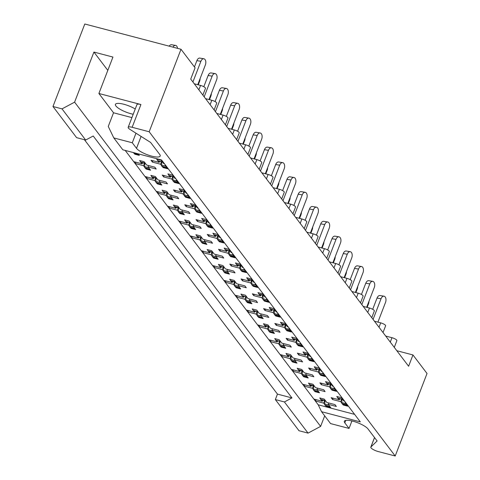 <?xml version="1.0" encoding="UTF-8"?>
<svg xmlns="http://www.w3.org/2000/svg" width="480" height="480" viewBox="0 0 480 480"><rect width="100%" height="100%" fill="white"/><g stroke="black" fill="none" stroke-linecap="round" stroke-linejoin="round"><path stroke-width="0.72" d="M149.172 131.766L395.202 456L378.168 451.53A6.072 1.596 21.1 0 1 371.046 447.876A6.072 1.596 21.1 0 1 370.818 447.114A6.072 1.596 21.1 0 1 370.932 446.952L377.118 440.964L368.004 428.958A12.948 3.408 21.1 0 0 355.2 421.866A12.948 3.408 21.1 0 0 344.328 421.248A12.948 3.408 21.1 0 0 344.814 422.868L349.038 428.43L330.558 423.576L321.552 411.708L360.324 421.89L161.586 159.978L122.814 149.796L113.802 137.922L132.288 142.776L136.506 148.338A12.948 3.408 21.1 0 0 149.316 155.43A12.948 3.408 21.1 0 0 160.182 156.048A12.948 3.408 21.1 0 0 159.702 154.428L150.588 142.422L129.966 129.396A6.072 1.596 21.1 0 1 128.394 128.088A6.072 1.596 21.1 0 1 128.166 127.332A6.072 1.596 21.1 0 1 132.144 127.29L149.172 131.766L181.008 49.266L84.798 24L52.968 106.5L76.608 137.658L85.668 140.04L62.022 108.876L52.968 106.5M128.166 127.332L136.95 104.568A6.072 1.596 21.1 0 1 140.928 104.526L98.892 93.486L113.532 112.776L108.258 126.438L113.802 137.922M133.212 114.258A12.948 3.408 21.1 0 1 115.914 105.978A12.948 3.408 21.1 0 1 115.428 104.364A12.948 3.408 21.1 0 1 122.904 104.028A12.948 3.408 21.1 0 1 135.252 108.978M84.42 139.71L277.458 394.11L275.346 399.57L298.992 430.734L308.052 433.116L284.406 401.952L291.948 397.914L93.216 136.002L85.668 140.04M62.022 108.876L74.598 102.15L320.622 426.39L308.052 433.116M98.892 93.486L112.944 57.066L93.924 52.068L74.598 102.15M277.458 394.11L291.948 397.914M275.346 399.57L284.406 401.952M181.008 49.266L195.084 67.812L190.722 79.104L408.606 366.246L412.962 354.954L396.822 350.712M165.294 164.868L165.078 165.42L167.616 168.762L163.086 167.574L163.326 166.95M157.284 159.924L156.612 159.036L161.142 160.23L163.674 163.566L164.472 163.776M158.058 160.944L159.144 162.378L159.546 161.334M161.472 161.844L160.554 164.232L161.664 165.702M162.438 166.716L163.086 167.574M176.556 179.706L176.34 180.264L178.872 183.6L174.342 182.412L174.582 181.788M168.546 174.768L167.868 173.88L172.398 175.068L174.936 178.404L175.728 178.614M169.314 175.782L170.406 177.216L170.808 176.172M172.734 176.682L171.81 179.07L172.926 180.54M173.7 181.56L174.342 182.412M179.802 189.606L179.13 188.718L183.66 189.906L186.192 193.248L186.99 193.452M180.576 190.62L181.662 192.054L182.064 191.016M183.996 191.52L183.072 193.908L184.182 195.378M184.956 196.398L185.604 197.25L190.134 198.438L187.602 195.102L188.394 195.312M185.844 196.632L185.604 197.25M187.818 194.544L187.602 195.102M191.064 204.444L190.392 203.556L194.922 204.744L197.454 208.086L198.252 208.296M191.838 205.464L192.924 206.898L193.326 205.854M195.252 206.358L194.328 208.752L195.444 210.216M196.218 211.236L196.866 212.088L201.396 213.276L198.858 209.94L199.656 210.15M197.106 211.47L196.866 212.088M199.074 209.382L198.858 209.94M202.326 219.282L201.648 218.394L206.178 219.588L208.71 222.924L209.508 223.134M203.094 220.302L204.186 221.736L204.588 220.692M206.514 221.196L205.59 223.59L206.706 225.06M207.48 226.074L208.122 226.926L212.652 228.12L210.12 224.778L210.918 224.988M208.362 226.308L208.122 226.926M210.336 224.22L210.12 224.778M213.582 234.12L212.91 233.232L217.44 234.426L219.972 237.762L220.77 237.972M214.356 235.14L215.442 236.574L215.844 235.53M217.776 236.04L216.852 238.428L217.962 239.898M218.736 240.912L219.384 241.77L223.914 242.958L221.382 239.616L222.174 239.826M219.624 241.146L219.384 241.77M221.598 239.064L221.382 239.616M224.844 248.964L224.172 248.076L228.702 249.264L231.234 252.6L232.026 252.81M225.618 249.978L226.704 251.412L227.106 250.368M229.032 250.878L228.108 253.266L229.224 254.736M229.998 255.756L230.646 256.608L235.176 257.796L232.638 254.46L233.436 254.664M230.886 255.984L230.646 256.608M232.854 253.902L232.638 254.46M236.1 263.802L235.428 262.914L239.958 264.102L242.49 267.444L243.288 267.648M236.874 264.816L237.96 266.25L238.362 265.212M240.294 265.716L239.37 268.104L240.486 269.574M241.254 270.594L241.902 271.446L246.432 272.634L243.9 269.298L244.698 269.508M242.142 270.828L241.902 271.446M244.116 268.74L243.9 269.298M247.362 278.64L246.69 277.752L251.22 278.94L253.752 282.282L254.55 282.492M248.136 279.66L249.222 281.094L249.624 280.05M251.55 280.554L250.632 282.948L251.742 284.412M252.516 285.432L253.164 286.284L257.694 287.472L255.162 284.136L255.954 284.346M253.404 285.666L253.164 286.284M255.372 283.578L255.162 284.136M258.624 293.478L257.952 292.59L262.476 293.784L265.014 297.12L265.806 297.33M259.392 294.498L260.484 295.932L260.886 294.888M262.812 295.392L261.888 297.786L263.004 299.256M263.778 300.27L264.426 301.122L268.956 302.316L266.418 298.974L267.216 299.184M264.66 300.504L264.426 301.122M266.634 298.416L266.418 298.974M269.88 308.316L269.208 307.428L273.738 308.622L276.27 311.958L277.068 312.168M270.654 309.336L271.74 310.77L272.142 309.726M274.074 310.236L273.15 312.624L274.266 314.094M275.034 315.108L275.682 315.966L280.212 317.154L277.68 313.812L278.478 314.022M275.922 315.342L275.682 315.966M277.896 313.26L277.68 313.812M281.142 323.16L280.47 322.272L285 323.46L287.532 326.796L288.33 327.006M281.916 324.174L283.002 325.608L283.404 324.564M285.33 325.074L284.412 327.462L285.522 328.932M286.296 329.952L286.944 330.804L291.474 331.992L288.942 328.656L289.734 328.86M287.184 330.18L286.944 330.804M289.152 328.098L288.942 328.656M292.404 337.998L291.726 337.11L296.256 338.298L298.794 341.64L299.586 341.844M293.172 339.012L294.264 340.446L294.666 339.408M296.592 339.912L295.668 342.306L296.784 343.77M297.558 344.79L298.2 345.642L302.73 346.83L300.198 343.494L300.996 343.704M298.44 345.024L298.2 345.642M300.414 342.936L300.198 343.494M303.66 352.836L302.988 351.948L307.518 353.136L310.05 356.478L310.848 356.688M304.434 353.856L305.52 355.29L305.922 354.246M307.854 354.75L306.93 357.144L308.046 358.608M308.814 359.628L309.462 360.48L313.992 361.668L311.46 358.332L312.258 358.542M309.702 359.862L309.462 360.48M311.676 357.774L311.46 358.332M314.922 367.674L314.25 366.786L318.78 367.98L321.312 371.316L322.11 371.526M315.696 368.694L316.782 370.128L317.184 369.084M319.11 369.588L318.192 371.982L319.302 373.452M320.076 374.466L320.724 375.318L325.254 376.512L322.716 373.17L323.514 373.38M320.964 374.7L320.724 375.318M322.932 372.612L322.716 373.17M326.184 382.512L325.506 381.624L330.036 382.818L332.574 386.154L333.366 386.364M326.952 383.532L328.044 384.966L328.446 383.922M330.372 384.432L329.448 386.82L330.564 388.29M331.338 389.304L331.98 390.162L336.51 391.35L333.978 388.008L334.776 388.218M332.22 389.538L331.98 390.162M334.194 387.456L333.978 388.008M337.44 397.356L336.768 396.468L341.298 397.656L343.83 400.992L344.628 401.202M338.214 398.37L339.3 399.804L339.702 398.76M341.634 399.27L340.71 401.658L341.82 403.128M342.594 404.148L343.242 405L347.772 406.188L345.24 402.852L346.032 403.056M343.482 404.376L343.242 405M345.456 402.294L345.24 402.852M385.692 336.054L391.974 337.704A4.044 1.062 21.1 0 1 396.726 340.134A4.044 1.062 21.1 0 1 396.876 340.644L394.278 347.364M194.274 83.784L200.556 85.434A4.044 1.062 21.1 0 1 205.308 87.87A4.044 1.062 21.1 0 1 205.458 88.374L202.86 95.1M205.536 98.622L211.818 100.272A4.044 1.062 21.1 0 1 216.564 102.708A4.044 1.062 21.1 0 1 216.714 103.212L214.122 109.938M216.798 113.466L223.074 115.11A4.044 1.062 21.1 0 1 227.826 117.546A4.044 1.062 21.1 0 1 227.976 118.056L225.384 124.776M228.054 128.304L234.336 129.954A4.044 1.062 21.1 0 1 239.088 132.39A4.044 1.062 21.1 0 1 239.238 132.894L236.64 139.62M239.316 143.142L245.598 144.792A4.044 1.062 21.1 0 1 250.344 147.228A4.044 1.062 21.1 0 1 250.494 147.732L247.902 154.458M250.578 157.98L256.854 159.63A4.044 1.062 21.1 0 1 261.606 162.066A4.044 1.062 21.1 0 1 261.756 162.57L259.164 169.296M261.834 172.818L268.116 174.468A4.044 1.062 21.1 0 1 272.862 176.904A4.044 1.062 21.1 0 1 273.018 177.408L270.42 184.134M273.096 187.662L279.372 189.306A4.044 1.062 21.1 0 1 284.124 191.742A4.044 1.062 21.1 0 1 284.274 192.252L281.682 198.972M284.358 202.5L290.634 204.15A4.044 1.062 21.1 0 1 295.386 206.586A4.044 1.062 21.1 0 1 295.536 207.09L292.938 213.816M295.614 217.338L301.896 218.988A4.044 1.062 21.1 0 1 306.642 221.424A4.044 1.062 21.1 0 1 306.798 221.928L304.2 228.654M306.876 232.176L313.152 233.826A4.044 1.062 21.1 0 1 317.904 236.262A4.044 1.062 21.1 0 1 318.054 236.766L315.462 243.492M318.132 247.014L324.414 248.664A4.044 1.062 21.1 0 1 329.166 251.1A4.044 1.062 21.1 0 1 329.316 251.604L326.718 258.33M329.394 261.858L335.676 263.502A4.044 1.062 21.1 0 1 340.422 265.938A4.044 1.062 21.1 0 1 340.578 266.448L337.98 273.168M340.656 276.696L346.932 278.346A4.044 1.062 21.1 0 1 351.684 280.782A4.044 1.062 21.1 0 1 351.834 281.286L349.242 288.012M351.912 291.534L358.194 293.184A4.044 1.062 21.1 0 1 362.946 295.62A4.044 1.062 21.1 0 1 363.096 296.124L360.498 302.85M363.174 306.372L369.456 308.022A4.044 1.062 21.1 0 1 374.202 310.458A4.044 1.062 21.1 0 1 374.352 310.962L371.76 317.688M374.436 321.21L380.712 322.86A4.044 1.062 21.1 0 1 385.464 325.296A4.044 1.062 21.1 0 1 385.614 325.8L383.022 332.526M138.144 153.822L139.338 155.394L134.808 154.206L135.048 153.582M134.16 153.354L134.808 154.206M148.584 165.546L148.062 166.896L150.594 170.232L146.064 169.044L146.304 168.426M140.268 161.4L139.59 160.512L144.12 161.7L146.658 165.042L154.806 167.178L156.216 169.038L148.062 166.896M141.036 162.414L142.128 163.848L142.53 162.81M144.456 163.314L143.532 165.702L144.648 167.172M145.422 168.192L146.064 169.044M151.524 176.238L150.852 175.35L155.382 176.538L157.914 179.88L166.068 182.022L167.478 183.876L159.324 181.734L161.856 185.07L157.326 183.882L156.678 183.03M152.298 177.258L153.384 178.686L153.786 177.648M155.718 178.152L154.794 180.546L155.904 182.01M157.566 183.264L157.326 183.882M159.846 180.384L159.324 181.734M162.786 191.076L162.114 190.188L166.644 191.376L169.176 194.718L177.33 196.86L178.734 198.714L170.58 196.572L173.118 199.914L168.588 198.72L167.94 197.868M163.56 192.096L164.646 193.53L165.048 192.486M166.974 192.99L166.056 195.384L167.166 196.848M168.828 198.102L168.588 198.72M171.102 195.222L170.58 196.572M174.048 205.914L173.37 205.026L177.9 206.22L180.432 209.556L188.586 211.698L189.996 213.552L181.842 211.41L184.374 214.752L179.844 213.564L179.202 212.706M174.816 206.934L175.908 208.368L176.31 207.324M178.236 207.834L177.312 210.222L178.428 211.692M180.084 212.94L179.844 213.564M182.364 210.066L181.842 211.41M185.304 220.758L184.632 219.87L189.162 221.058L191.694 224.394L199.848 226.536L201.258 228.39L193.104 226.248L195.636 229.59L191.106 228.402L190.458 227.55M186.078 221.772L187.164 223.206L187.566 222.162M189.498 222.672L188.574 225.06L189.684 226.53M191.346 227.778L191.106 228.402M193.62 224.904L193.104 226.248M196.566 235.596L195.894 234.708L200.424 235.896L202.956 239.238L211.11 241.374L212.514 243.234L204.36 241.092L206.898 244.428L202.368 243.24L201.72 242.388M197.34 236.61L198.426 238.044L198.828 237.006M200.754 237.51L199.83 239.898L200.946 241.368M202.608 242.622L202.368 243.24M204.882 239.742L204.36 241.092M207.822 250.434L207.15 249.546L211.68 250.734L214.212 254.076L222.366 256.218L223.776 258.072L215.622 255.93L218.154 259.266L213.624 258.078L212.976 257.226M208.596 251.454L209.682 252.888L210.09 251.844M212.016 252.348L211.092 254.742L212.208 256.206M213.864 257.46L213.624 258.078M216.144 254.58L215.622 255.93M219.084 265.272L218.412 264.384L222.942 265.572L225.474 268.914L233.628 271.056L235.038 272.91L226.884 270.768L229.416 274.11L224.886 272.916L224.238 272.064M219.858 266.292L220.944 267.726L221.346 266.682M223.272 267.186L222.354 269.58L223.464 271.044M225.126 272.298L224.886 272.916M227.4 269.418L226.884 270.768M230.346 280.11L229.674 279.222L234.198 280.416L236.736 283.752L244.89 285.894L246.294 287.748L238.14 285.606L240.678 288.948L236.148 287.76L235.5 286.902M231.12 281.13L232.206 282.564L232.608 281.52M234.534 282.03L233.61 284.418L234.726 285.888M236.382 287.136L236.148 287.76M238.662 284.262L238.14 285.606M241.602 294.954L240.93 294.066L245.46 295.254L247.992 298.59L256.146 300.732L257.556 302.586L249.402 300.45L251.934 303.786L247.404 302.598L246.756 301.746M242.376 295.968L243.462 297.402L243.864 296.358M245.796 296.868L244.872 299.256L245.988 300.726M247.644 301.974L247.404 302.598M249.924 299.1L249.402 300.45M252.864 309.792L252.192 308.904L256.722 310.092L259.254 313.434L267.408 315.57L268.812 317.43L260.664 315.288L263.196 318.624L258.666 317.436L258.018 316.584M253.638 310.806L254.724 312.24L255.126 311.202M257.052 311.706L256.134 314.094L257.244 315.564M258.906 316.818L258.666 317.436M261.18 313.938L260.664 315.288M264.126 324.63L263.448 323.742L267.978 324.93L270.516 328.272L278.67 330.414L280.074 332.268L271.92 330.126L274.452 333.462L269.928 332.274L269.28 331.422M264.894 325.65L265.986 327.084L266.388 326.04M268.314 326.544L267.39 328.938L268.506 330.402M270.162 331.656L269.928 332.274M272.442 328.776L271.92 330.126M275.382 339.468L274.71 338.58L279.24 339.768L281.772 343.11L289.926 345.252L291.336 347.106L283.182 344.964L285.714 348.306L281.184 347.112L280.536 346.26M276.156 340.488L277.242 341.922L277.644 340.878M279.576 341.382L278.652 343.776L279.768 345.24M281.424 346.494L281.184 347.112M283.704 343.614L283.182 344.964M286.644 354.306L285.972 353.418L290.502 354.612L293.034 357.948L301.188 360.09L302.592 361.944L294.444 359.802L296.976 363.144L292.446 361.956L291.798 361.098M287.418 355.326L288.504 356.76L288.906 355.716M290.832 356.226L289.914 358.614L291.024 360.084M292.686 361.332L292.446 361.956M294.96 358.458L294.444 359.802M297.906 369.15L297.228 368.262L301.758 369.45L304.296 372.786L312.444 374.928L313.854 376.782L305.7 374.646L308.232 377.982L303.702 376.794L303.06 375.942M298.674 370.164L299.766 371.598L300.168 370.554M302.094 371.064L301.17 373.452L302.286 374.922M303.942 376.17L303.702 376.794M306.222 373.296L305.7 374.646M309.162 383.988L308.49 383.1L313.02 384.288L315.552 387.63L323.706 389.766L325.116 391.626L316.962 389.484L319.494 392.82L314.964 391.632L314.316 390.78M309.936 385.002L311.022 386.436L311.424 385.398M313.356 385.902L312.432 388.29L313.542 389.76M315.204 391.014L314.964 391.632M317.484 388.134L316.962 389.484M320.424 398.826L319.752 397.938L324.282 399.126L326.814 402.468L334.968 404.61L336.372 406.464L328.218 404.322L330.756 407.658L326.226 406.47L325.578 405.618M321.198 399.846L322.284 401.28L322.686 400.236M324.612 400.74L323.694 403.134L324.804 404.598M326.466 405.852L326.226 406.47M328.74 402.972L328.218 404.322M395.202 456L427.032 373.5L412.962 354.954M125.19 150.42L318.222 404.814L354.618 414.372M165.078 165.42L165.876 165.63M159.144 162.378L150.99 160.236L152.4 162.09L160.554 164.232M142.128 163.848L133.974 161.706L135.378 163.566L143.532 165.702M153.384 178.686L145.23 176.55L146.64 178.404L154.794 180.546M164.646 193.53L156.492 191.388L157.902 193.242L166.056 195.384M175.908 208.368L167.754 206.226L169.158 208.08L177.312 210.222M187.164 223.206L179.01 221.064L180.42 222.918L188.574 225.06M198.426 238.044L190.272 235.902L191.682 237.762L199.83 239.898M209.682 252.888L201.534 250.746L202.938 252.6L211.092 254.742M220.944 267.726L212.79 265.584L214.2 267.438L222.354 269.58M232.206 282.564L224.052 280.422L225.456 282.276L233.61 284.418M243.462 297.402L235.314 295.26L236.718 297.114L244.872 299.256M254.724 312.24L246.57 310.098L247.98 311.958L256.134 314.094M265.986 327.084L257.832 324.942L259.236 326.796L267.39 328.938M277.242 341.922L269.088 339.78L270.498 341.634L278.652 343.776M288.504 356.76L280.35 354.618L281.76 356.472L289.914 358.614M299.766 371.598L291.612 369.456L293.016 371.31L301.17 373.452M311.022 386.436L302.868 384.294L304.278 386.154L312.432 388.29M322.284 401.28L314.13 399.138L315.54 400.992L323.694 403.134M176.34 180.264L177.138 180.468M170.406 177.216L162.252 175.074L163.656 176.928L171.81 179.07M181.662 192.054L173.508 189.912L174.918 191.772L183.072 193.908M192.924 206.898L184.77 204.756L186.18 206.61L194.328 208.752M204.186 221.736L196.032 219.594L197.436 221.448L205.59 223.59M215.442 236.574L207.288 234.432L208.698 236.286L216.852 238.428M226.704 251.412L218.55 249.27L219.96 251.124L228.108 253.266M237.96 266.25L229.812 264.108L231.216 265.968L239.37 268.104M249.222 281.094L241.068 278.952L242.478 280.806L250.632 282.948M260.484 295.932L252.33 293.79L253.734 295.644L261.888 297.786M271.74 310.77L263.592 308.628L264.996 310.482L273.15 312.624M283.002 325.608L274.848 323.466L276.258 325.32L284.412 327.462M294.264 340.446L286.11 338.31L287.514 340.164L295.668 342.306M305.52 355.29L297.366 353.148L298.776 355.002L306.93 357.144M316.782 370.128L308.628 367.986L310.038 369.84L318.192 371.982M328.044 384.966L319.89 382.824L321.294 384.678L329.448 386.82M339.3 399.804L331.146 397.662L332.556 399.516L340.71 401.658M324.69 415.848L320.622 426.39M318.222 404.814L321.552 411.708M152.916 160.74L152.4 162.09M135.9 162.216L135.378 163.566M147.162 177.054L146.64 178.404M158.418 191.892L157.902 193.242M169.68 206.73L169.158 208.08M180.942 221.574L180.42 222.918M192.198 236.412L191.682 237.762M203.46 251.25L202.938 252.6M214.722 266.088L214.2 267.438M225.978 280.926L225.456 282.276M237.24 295.77L236.718 297.114M248.502 310.608L247.98 311.958M259.758 325.446L259.236 326.796M271.02 340.284L270.498 341.634M282.276 355.122L281.76 356.472M293.538 369.966L293.016 371.31M304.8 384.804L304.278 386.154M316.056 399.642L315.54 400.992M164.178 175.584L163.656 176.928M175.44 190.422L174.918 191.772M186.696 205.26L186.18 206.61M197.958 220.098L197.436 221.448M209.22 234.936L208.698 236.286M220.476 249.78L219.96 251.124M231.738 264.618L231.216 265.968M243 279.456L242.478 280.806M254.256 294.294L253.734 295.644M265.518 309.132L264.996 310.482M276.774 323.976L276.258 325.32M288.036 338.814L287.514 340.164M299.298 353.652L298.776 355.002M310.554 368.49L310.038 369.84M321.816 383.328L321.294 384.678M333.078 398.172L332.556 399.516M93.924 52.068L107.814 70.374M113.532 112.776L131.922 117.606M135.984 133.194L132.288 142.776M351.93 420.942L349.038 428.43M169.17 46.158A4.452 2.646 -80.5 0 1 171.564 44.736L175.572 45.402A4.452 2.646 99.5 0 0 172.98 47.16M177.522 48.348A4.452 2.646 99.5 0 0 175.572 45.402M134.238 153.288A2.022 0.762 -75.3 0 1 134.004 153.312A2.022 0.762 -75.3 0 1 133.818 153.174L138.09 154.026L133.56 152.838A2.022 0.762 -75.3 0 1 133.44 152.586M133.818 153.174L133.56 152.838M138.348 154.368A2.022 0.762 104.7 0 0 138.534 154.5A2.022 0.762 104.7 0 0 138.666 154.506M200.892 61.314L196.878 60.642A4.452 2.646 -80.5 0 1 199.842 58.098L203.85 58.77A4.452 2.646 99.5 0 0 200.892 61.314L192.912 81.99M197.748 84.696L205.35 65.01A4.452 2.646 99.5 0 0 203.85 58.77M158.136 160.878A2.022 0.762 -75.3 0 1 157.902 160.902A2.022 0.762 -75.3 0 1 157.716 160.77L157.458 160.434A2.022 0.762 -75.3 0 1 157.278 159.216M157.716 160.77L162.246 161.958L157.458 160.434M162.516 166.656A2.022 0.762 -75.3 0 1 162.282 166.68A2.022 0.762 -75.3 0 1 162.096 166.542L166.626 167.73L161.838 166.206A2.022 0.762 -75.3 0 1 161.646 165.15L161.826 161.934M162.096 166.542L161.838 166.206M166.194 166.89A2.022 0.762 104.7 0 0 166.368 167.394M166.626 167.73A2.022 0.762 104.7 0 0 166.812 167.868A2.022 0.762 104.7 0 0 166.944 167.874M161.814 161.118A2.022 0.762 104.7 0 0 161.988 161.622M162.246 161.958A2.022 0.762 104.7 0 0 162.432 162.096A2.022 0.762 104.7 0 0 162.558 162.102M196.878 60.642L194.442 66.966M141.114 162.348A2.022 0.762 -75.3 0 1 140.886 162.378A2.022 0.762 -75.3 0 1 140.694 162.24L140.442 161.904A2.022 0.762 -75.3 0 1 140.262 160.686M140.694 162.24L144.972 163.092L140.442 161.904M145.5 168.126A2.022 0.762 -75.3 0 1 145.266 168.15A2.022 0.762 -75.3 0 1 145.08 168.012L149.61 169.206L144.822 167.676A2.022 0.762 -75.3 0 1 144.63 166.62L144.804 163.404M145.08 168.012L144.822 167.676M149.178 168.36A2.022 0.762 104.7 0 0 149.352 168.87M149.61 169.206A2.022 0.762 104.7 0 0 149.796 169.338A2.022 0.762 104.7 0 0 149.922 169.344M144.798 162.588A2.022 0.762 104.7 0 0 144.972 163.092M145.224 163.428A2.022 0.762 104.7 0 0 145.416 163.566A2.022 0.762 104.7 0 0 145.542 163.572M198.234 84.828L199.59 81.318A4.452 2.646 99.5 0 0 200.07 78.678M152.376 177.192A2.022 0.762 -75.3 0 1 152.148 177.216A2.022 0.762 -75.3 0 1 151.956 177.078L151.698 176.742A2.022 0.762 -75.3 0 1 151.518 175.524M151.956 177.078L156.228 177.93L151.698 176.742M156.756 182.964A2.022 0.762 -75.3 0 1 156.528 182.988A2.022 0.762 -75.3 0 1 156.336 182.856L160.866 184.044L156.084 182.52A2.022 0.762 -75.3 0 1 155.892 181.458L156.066 178.242M156.336 182.856L156.084 182.52M160.434 183.204A2.022 0.762 104.7 0 0 160.614 183.708M160.866 184.044A2.022 0.762 104.7 0 0 161.058 184.182A2.022 0.762 104.7 0 0 161.184 184.182M156.054 177.426A2.022 0.762 104.7 0 0 156.228 177.93M156.486 178.272A2.022 0.762 104.7 0 0 156.672 178.404A2.022 0.762 104.7 0 0 156.804 178.41M209.496 99.666L210.846 96.156A4.452 2.646 99.5 0 0 211.332 93.516M163.638 192.03A2.022 0.762 -75.3 0 1 163.404 192.054A2.022 0.762 -75.3 0 1 163.218 191.922L162.96 191.58A2.022 0.762 -75.3 0 1 162.78 190.362M163.218 191.922L167.748 193.11L162.96 191.58M168.018 197.802A2.022 0.762 -75.3 0 1 167.784 197.832A2.022 0.762 -75.3 0 1 167.598 197.694L172.128 198.882L167.34 197.358A2.022 0.762 -75.3 0 1 167.148 196.296L167.322 193.086M167.598 197.694L167.34 197.358M171.696 198.042A2.022 0.762 104.7 0 0 171.87 198.546M172.128 198.882A2.022 0.762 104.7 0 0 172.314 199.02A2.022 0.762 104.7 0 0 172.44 199.026M167.316 192.264A2.022 0.762 104.7 0 0 167.49 192.774M167.748 193.11A2.022 0.762 104.7 0 0 167.934 193.242A2.022 0.762 104.7 0 0 168.06 193.248M220.758 114.504L222.108 111A4.452 2.646 99.5 0 0 222.594 108.354M174.894 206.868A2.022 0.762 -75.3 0 1 174.666 206.892A2.022 0.762 -75.3 0 1 174.474 206.76L174.222 206.424A2.022 0.762 -75.3 0 1 174.042 205.206M174.474 206.76L178.752 207.612L174.222 206.424M179.28 212.64A2.022 0.762 -75.3 0 1 179.046 212.67A2.022 0.762 -75.3 0 1 178.86 212.532L183.132 213.384L178.602 212.196A2.022 0.762 -75.3 0 1 178.41 211.14L178.584 207.924M178.86 212.532L178.602 212.196M182.958 212.88A2.022 0.762 104.7 0 0 183.132 213.384M183.384 213.72A2.022 0.762 104.7 0 0 183.576 213.858A2.022 0.762 104.7 0 0 183.702 213.864M178.572 207.108A2.022 0.762 104.7 0 0 178.752 207.612M179.004 207.948A2.022 0.762 104.7 0 0 179.196 208.086A2.022 0.762 104.7 0 0 179.322 208.092M232.014 129.342L233.37 125.838A4.452 2.646 99.5 0 0 233.85 123.192M186.156 221.706A2.022 0.762 -75.3 0 1 185.922 221.736A2.022 0.762 -75.3 0 1 185.736 221.598L185.478 221.262A2.022 0.762 -75.3 0 1 185.298 220.044M185.736 221.598L190.266 222.786L185.478 221.262M190.536 227.484A2.022 0.762 -75.3 0 1 190.308 227.508A2.022 0.762 -75.3 0 1 190.116 227.37L194.394 228.222L189.864 227.034A2.022 0.762 -75.3 0 1 189.672 225.978L189.846 222.762M190.116 227.37L189.864 227.034M194.214 227.718A2.022 0.762 104.7 0 0 194.394 228.222M194.646 228.564A2.022 0.762 104.7 0 0 194.838 228.696A2.022 0.762 104.7 0 0 194.964 228.702M189.834 221.946A2.022 0.762 104.7 0 0 190.008 222.45M190.266 222.786A2.022 0.762 104.7 0 0 190.452 222.924A2.022 0.762 104.7 0 0 190.584 222.93M243.276 144.18L244.626 140.676A4.452 2.646 99.5 0 0 245.112 138.03M197.418 236.544A2.022 0.762 -75.3 0 1 197.184 236.574A2.022 0.762 -75.3 0 1 196.998 236.436L196.74 236.1A2.022 0.762 -75.3 0 1 196.56 234.882M196.998 236.436L201.528 237.624L196.74 236.1M201.798 242.322A2.022 0.762 -75.3 0 1 201.564 242.346A2.022 0.762 -75.3 0 1 201.378 242.208L205.908 243.402L201.12 241.872A2.022 0.762 -75.3 0 1 200.928 240.816L201.102 237.6M201.378 242.208L201.12 241.872M205.476 242.556A2.022 0.762 104.7 0 0 205.65 243.066M205.908 243.402A2.022 0.762 104.7 0 0 206.094 243.534A2.022 0.762 104.7 0 0 206.22 243.54M201.096 236.784A2.022 0.762 104.7 0 0 201.27 237.288M201.528 237.624A2.022 0.762 104.7 0 0 201.714 237.762A2.022 0.762 104.7 0 0 201.84 237.768M254.538 159.024L255.888 155.514A4.452 2.646 99.5 0 0 256.374 152.874M208.674 251.388A2.022 0.762 -75.3 0 1 208.446 251.412A2.022 0.762 -75.3 0 1 208.254 251.274L208.002 250.938A2.022 0.762 -75.3 0 1 207.822 249.72M208.254 251.274L212.532 252.126L208.002 250.938M213.054 257.16A2.022 0.762 -75.3 0 1 212.826 257.184A2.022 0.762 -75.3 0 1 212.634 257.052L217.164 258.24L212.382 256.716A2.022 0.762 -75.3 0 1 212.19 255.654L212.364 252.444M212.634 257.052L212.382 256.716M216.738 257.4A2.022 0.762 104.7 0 0 216.912 257.904M217.164 258.24A2.022 0.762 104.7 0 0 217.356 258.378A2.022 0.762 104.7 0 0 217.482 258.378M212.352 251.622A2.022 0.762 104.7 0 0 212.532 252.126M212.784 252.468A2.022 0.762 104.7 0 0 212.976 252.6A2.022 0.762 104.7 0 0 213.102 252.606M265.794 173.862L267.15 170.352A4.452 2.646 99.5 0 0 267.63 167.712M219.936 266.226A2.022 0.762 -75.3 0 1 219.702 266.25A2.022 0.762 -75.3 0 1 219.516 266.118L219.258 265.776A2.022 0.762 -75.3 0 1 219.078 264.558M219.516 266.118L224.046 267.306L219.258 265.776M224.316 271.998A2.022 0.762 -75.3 0 1 224.088 272.028A2.022 0.762 -75.3 0 1 223.896 271.89L228.426 273.078L223.644 271.554A2.022 0.762 -75.3 0 1 223.446 270.492L223.626 267.282M223.896 271.89L223.644 271.554M227.994 272.238A2.022 0.762 104.7 0 0 228.168 272.742M228.426 273.078A2.022 0.762 104.7 0 0 228.618 273.216A2.022 0.762 104.7 0 0 228.744 273.222M223.614 266.46A2.022 0.762 104.7 0 0 223.788 266.97M224.046 267.306A2.022 0.762 104.7 0 0 224.232 267.438A2.022 0.762 104.7 0 0 224.358 267.444M212.148 76.152L208.14 75.48A4.452 2.646 -80.5 0 1 211.098 72.942L215.112 73.608A4.452 2.646 99.5 0 0 212.148 76.152L204.174 96.828M209.01 99.534L216.606 79.848A4.452 2.646 99.5 0 0 215.112 73.608M169.392 175.716A2.022 0.762 -75.3 0 1 169.164 175.746A2.022 0.762 -75.3 0 1 168.972 175.608L168.72 175.272A2.022 0.762 -75.3 0 1 168.54 174.054M168.972 175.608L173.502 176.796L168.72 175.272M173.778 181.494A2.022 0.762 -75.3 0 1 173.544 181.518A2.022 0.762 -75.3 0 1 173.358 181.38L177.63 182.232L173.1 181.044A2.022 0.762 -75.3 0 1 172.908 179.988L173.082 176.772M173.358 181.38L173.1 181.044M177.456 181.728A2.022 0.762 104.7 0 0 177.63 182.232M177.888 182.574A2.022 0.762 104.7 0 0 178.074 182.706A2.022 0.762 104.7 0 0 178.2 182.712M173.076 175.956A2.022 0.762 104.7 0 0 173.25 176.46M173.502 176.796A2.022 0.762 104.7 0 0 173.694 176.934A2.022 0.762 104.7 0 0 173.82 176.94M208.14 75.48L203.802 86.73M223.41 90.99L219.402 90.324A4.452 2.646 -80.5 0 1 222.36 87.78L226.374 88.446A4.452 2.646 99.5 0 0 223.41 90.99L215.43 111.666M220.272 114.378L227.868 94.686A4.452 2.646 99.5 0 0 226.374 88.446M180.654 190.56A2.022 0.762 -75.3 0 1 180.42 190.584A2.022 0.762 -75.3 0 1 180.234 190.446L179.976 190.11A2.022 0.762 -75.3 0 1 179.796 188.892M180.234 190.446L184.764 191.634L179.976 190.11M185.034 196.332A2.022 0.762 -75.3 0 1 184.806 196.356A2.022 0.762 -75.3 0 1 184.614 196.224L189.144 197.412L184.362 195.882A2.022 0.762 -75.3 0 1 184.17 194.826L184.344 191.61M184.614 196.224L184.362 195.882M188.712 196.566A2.022 0.762 104.7 0 0 188.892 197.076M189.144 197.412A2.022 0.762 104.7 0 0 189.336 197.544A2.022 0.762 104.7 0 0 189.462 197.55M184.332 190.794A2.022 0.762 104.7 0 0 184.506 191.298M184.764 191.634A2.022 0.762 104.7 0 0 184.95 191.772A2.022 0.762 104.7 0 0 185.082 191.778M219.402 90.324L215.058 101.568M234.672 105.828L230.658 105.162A4.452 2.646 -80.5 0 1 233.622 102.618L237.63 103.284A4.452 2.646 99.5 0 0 234.672 105.828L226.692 126.504M231.528 129.216L239.124 109.524A4.452 2.646 99.5 0 0 237.63 103.284M191.916 205.398A2.022 0.762 -75.3 0 1 191.682 205.422A2.022 0.762 -75.3 0 1 191.496 205.284L191.238 204.948A2.022 0.762 -75.3 0 1 191.058 203.73M191.496 205.284L195.768 206.136L191.238 204.948M196.296 211.17A2.022 0.762 -75.3 0 1 196.062 211.194A2.022 0.762 -75.3 0 1 195.876 211.062L200.406 212.25L195.618 210.726A2.022 0.762 -75.3 0 1 195.426 209.664L195.6 206.454M195.876 211.062L195.618 210.726M199.974 211.41A2.022 0.762 104.7 0 0 200.148 211.914M200.406 212.25A2.022 0.762 104.7 0 0 200.592 212.388A2.022 0.762 104.7 0 0 200.718 212.394M195.594 205.632A2.022 0.762 104.7 0 0 195.768 206.136M196.026 206.478A2.022 0.762 104.7 0 0 196.212 206.61A2.022 0.762 104.7 0 0 196.338 206.616M230.658 105.162L226.32 116.406M245.928 120.672L241.92 120A4.452 2.646 -80.5 0 1 244.878 117.456L248.892 118.128A4.452 2.646 99.5 0 0 245.928 120.672L237.954 141.348M242.79 144.054L250.386 124.362A4.452 2.646 99.5 0 0 248.892 118.128M203.172 220.236A2.022 0.762 -75.3 0 1 202.944 220.26A2.022 0.762 -75.3 0 1 202.752 220.128L202.5 219.786A2.022 0.762 -75.3 0 1 202.32 218.574M202.752 220.128L207.282 221.316L202.5 219.786M207.558 226.008A2.022 0.762 -75.3 0 1 207.324 226.038A2.022 0.762 -75.3 0 1 207.138 225.9L211.41 226.752L206.88 225.564A2.022 0.762 -75.3 0 1 206.688 224.502L206.862 221.292M207.138 225.9L206.88 225.564M211.236 226.248A2.022 0.762 104.7 0 0 211.41 226.752M211.662 227.088A2.022 0.762 104.7 0 0 211.854 227.226A2.022 0.762 104.7 0 0 211.98 227.232M206.85 220.47A2.022 0.762 104.7 0 0 207.03 220.98M207.282 221.316A2.022 0.762 104.7 0 0 207.474 221.448A2.022 0.762 104.7 0 0 207.6 221.454M241.92 120L237.582 131.25M257.19 135.51L253.182 134.838A4.452 2.646 -80.5 0 1 256.14 132.294L260.148 132.966A4.452 2.646 99.5 0 0 257.19 135.51L249.21 156.186M254.046 158.892L261.648 139.206A4.452 2.646 99.5 0 0 260.148 132.966M214.434 235.074A2.022 0.762 -75.3 0 1 214.2 235.098A2.022 0.762 -75.3 0 1 214.014 234.966L213.756 234.63A2.022 0.762 -75.3 0 1 213.576 233.412M214.014 234.966L218.544 236.154L213.756 234.63M218.814 240.852A2.022 0.762 -75.3 0 1 218.586 240.876A2.022 0.762 -75.3 0 1 218.394 240.738L222.924 241.926L218.142 240.402A2.022 0.762 -75.3 0 1 217.95 239.346L218.124 236.13M218.394 240.738L218.142 240.402M222.492 241.086A2.022 0.762 104.7 0 0 222.672 241.59M222.924 241.926A2.022 0.762 104.7 0 0 223.116 242.064A2.022 0.762 104.7 0 0 223.242 242.07M218.112 235.314A2.022 0.762 104.7 0 0 218.286 235.818M218.544 236.154A2.022 0.762 104.7 0 0 218.73 236.292A2.022 0.762 104.7 0 0 218.856 236.298M253.182 134.838L248.838 146.088M268.452 150.348L264.438 149.676A4.452 2.646 -80.5 0 1 267.402 147.138L271.41 147.804A4.452 2.646 99.5 0 0 268.452 150.348L260.472 171.024M265.308 173.73L272.904 154.044A4.452 2.646 99.5 0 0 271.41 147.804M225.696 249.912A2.022 0.762 -75.3 0 1 225.462 249.942A2.022 0.762 -75.3 0 1 225.276 249.804L225.018 249.468A2.022 0.762 -75.3 0 1 224.838 248.25M225.276 249.804L229.806 250.992L225.018 249.468M230.076 255.69A2.022 0.762 -75.3 0 1 229.842 255.714A2.022 0.762 -75.3 0 1 229.656 255.576L233.928 256.428L229.398 255.24A2.022 0.762 -75.3 0 1 229.206 254.184L229.38 250.968M229.656 255.576L229.398 255.24M233.754 255.924A2.022 0.762 104.7 0 0 233.928 256.428M234.186 256.77A2.022 0.762 104.7 0 0 234.372 256.902A2.022 0.762 104.7 0 0 234.498 256.908M229.374 250.152A2.022 0.762 104.7 0 0 229.548 250.656M229.806 250.992A2.022 0.762 104.7 0 0 229.992 251.13A2.022 0.762 104.7 0 0 230.118 251.136M264.438 149.676L260.1 160.926M279.708 165.186L275.7 164.52A4.452 2.646 -80.5 0 1 278.658 161.976L282.672 162.642A4.452 2.646 99.5 0 0 279.708 165.186L271.734 185.862M276.57 188.574L284.166 168.882A4.452 2.646 99.5 0 0 282.672 162.642M236.952 264.756A2.022 0.762 -75.3 0 1 236.724 264.78A2.022 0.762 -75.3 0 1 236.532 264.642L236.28 264.306A2.022 0.762 -75.3 0 1 236.1 263.088M236.532 264.642L240.81 265.494L236.28 264.306M241.332 270.528A2.022 0.762 -75.3 0 1 241.104 270.552A2.022 0.762 -75.3 0 1 240.912 270.42L245.442 271.608L240.66 270.078A2.022 0.762 -75.3 0 1 240.468 269.022L240.642 265.806M240.912 270.42L240.66 270.078M245.016 270.762A2.022 0.762 104.7 0 0 245.19 271.272M245.442 271.608A2.022 0.762 104.7 0 0 245.634 271.74A2.022 0.762 104.7 0 0 245.76 271.746M240.63 264.99A2.022 0.762 104.7 0 0 240.81 265.494M241.062 265.83A2.022 0.762 104.7 0 0 241.254 265.968A2.022 0.762 104.7 0 0 241.38 265.974M275.7 164.52L271.362 175.764M277.056 188.7L278.406 185.196A4.452 2.646 99.5 0 0 278.892 182.55M231.198 281.064A2.022 0.762 -75.3 0 1 230.964 281.088A2.022 0.762 -75.3 0 1 230.778 280.956L230.52 280.62A2.022 0.762 -75.3 0 1 230.34 279.402M230.778 280.956L235.05 281.808L230.52 280.62M235.578 286.836A2.022 0.762 -75.3 0 1 235.344 286.866A2.022 0.762 -75.3 0 1 235.158 286.728L239.688 287.916L234.9 286.392A2.022 0.762 -75.3 0 1 234.708 285.336L234.882 282.12M235.158 286.728L234.9 286.392M239.256 287.076A2.022 0.762 104.7 0 0 239.43 287.58M239.688 287.916A2.022 0.762 104.7 0 0 239.874 288.054A2.022 0.762 104.7 0 0 240 288.06M234.876 281.304A2.022 0.762 104.7 0 0 235.05 281.808M235.302 282.144A2.022 0.762 104.7 0 0 235.494 282.282A2.022 0.762 104.7 0 0 235.62 282.288M288.312 203.538L289.668 200.034A4.452 2.646 99.5 0 0 290.154 197.388M242.454 295.902A2.022 0.762 -75.3 0 1 242.226 295.932A2.022 0.762 -75.3 0 1 242.034 295.794L241.782 295.458A2.022 0.762 -75.3 0 1 241.602 294.24M242.034 295.794L246.564 296.982L241.782 295.458M246.834 301.68A2.022 0.762 -75.3 0 1 246.606 301.704A2.022 0.762 -75.3 0 1 246.414 301.566L250.692 302.418L246.162 301.23A2.022 0.762 -75.3 0 1 245.97 300.174L246.144 296.958M246.414 301.566L246.162 301.23M250.518 301.914A2.022 0.762 104.7 0 0 250.692 302.418M250.944 302.76A2.022 0.762 104.7 0 0 251.136 302.892A2.022 0.762 104.7 0 0 251.262 302.898M246.132 296.142A2.022 0.762 104.7 0 0 246.312 296.646M246.564 296.982A2.022 0.762 104.7 0 0 246.756 297.12A2.022 0.762 104.7 0 0 246.882 297.126M299.574 218.376L300.93 214.872A4.452 2.646 99.5 0 0 301.41 212.232M253.716 310.746A2.022 0.762 -75.3 0 1 253.482 310.77A2.022 0.762 -75.3 0 1 253.296 310.632L253.038 310.296A2.022 0.762 -75.3 0 1 252.858 309.078M253.296 310.632L257.826 311.82L253.038 310.296M258.096 316.518A2.022 0.762 -75.3 0 1 257.868 316.542A2.022 0.762 -75.3 0 1 257.676 316.404L262.206 317.598L257.418 316.068A2.022 0.762 -75.3 0 1 257.226 315.012L257.406 311.796M257.676 316.404L257.418 316.068M261.774 316.752A2.022 0.762 104.7 0 0 261.948 317.262M262.206 317.598A2.022 0.762 104.7 0 0 262.392 317.73A2.022 0.762 104.7 0 0 262.524 317.736M257.394 310.98A2.022 0.762 104.7 0 0 257.568 311.484M257.826 311.82A2.022 0.762 104.7 0 0 258.012 311.958A2.022 0.762 104.7 0 0 258.138 311.964M290.97 180.024L286.962 179.358A4.452 2.646 -80.5 0 1 289.92 176.814L293.928 177.486A4.452 2.646 99.5 0 0 290.97 180.024L282.99 200.7M287.826 203.412L295.428 183.72A4.452 2.646 99.5 0 0 293.928 177.486M248.214 279.594A2.022 0.762 -75.3 0 1 247.98 279.618A2.022 0.762 -75.3 0 1 247.794 279.48L247.536 279.144A2.022 0.762 -75.3 0 1 247.356 277.926M247.794 279.48L252.066 280.332L247.536 279.144M252.594 285.366A2.022 0.762 -75.3 0 1 252.366 285.39A2.022 0.762 -75.3 0 1 252.174 285.258L256.704 286.446L251.922 284.922A2.022 0.762 -75.3 0 1 251.724 283.86L251.904 280.65M252.174 285.258L251.922 284.922M256.272 285.606A2.022 0.762 104.7 0 0 256.446 286.11M256.704 286.446A2.022 0.762 104.7 0 0 256.896 286.584A2.022 0.762 104.7 0 0 257.022 286.59M251.892 279.828A2.022 0.762 104.7 0 0 252.066 280.332M252.324 280.674A2.022 0.762 104.7 0 0 252.51 280.806A2.022 0.762 104.7 0 0 252.636 280.812M286.962 179.358L282.618 190.602M302.232 194.868L298.218 194.196A4.452 2.646 -80.5 0 1 301.182 191.652L305.19 192.324A4.452 2.646 99.5 0 0 302.232 194.868L294.252 215.544M299.088 218.25L306.684 198.558A4.452 2.646 99.5 0 0 305.19 192.324M259.476 294.432A2.022 0.762 -75.3 0 1 259.242 294.456A2.022 0.762 -75.3 0 1 259.056 294.324L258.798 293.982A2.022 0.762 -75.3 0 1 258.618 292.77M259.056 294.324L263.328 295.176L258.798 293.982M263.856 300.204A2.022 0.762 -75.3 0 1 263.622 300.234A2.022 0.762 -75.3 0 1 263.436 300.096L267.966 301.284L263.178 299.76A2.022 0.762 -75.3 0 1 262.986 298.698L263.16 295.488M263.436 300.096L263.178 299.76M267.534 300.444A2.022 0.762 104.7 0 0 267.708 300.948M267.966 301.284A2.022 0.762 104.7 0 0 268.152 301.422A2.022 0.762 104.7 0 0 268.278 301.428M263.154 294.666A2.022 0.762 104.7 0 0 263.328 295.176M263.58 295.512A2.022 0.762 104.7 0 0 263.772 295.644A2.022 0.762 104.7 0 0 263.898 295.65M298.218 194.196L293.88 205.446M313.488 209.706L309.48 209.034A4.452 2.646 -80.5 0 1 312.438 206.49L316.452 207.162A4.452 2.646 99.5 0 0 313.488 209.706L305.514 230.382M310.35 233.088L317.946 213.402A4.452 2.646 99.5 0 0 316.452 207.162M270.732 309.27A2.022 0.762 -75.3 0 1 270.504 309.294A2.022 0.762 -75.3 0 1 270.312 309.162L270.06 308.826A2.022 0.762 -75.3 0 1 269.874 307.608M270.312 309.162L274.842 310.35L270.06 308.826M275.112 315.048A2.022 0.762 -75.3 0 1 274.884 315.072A2.022 0.762 -75.3 0 1 274.692 314.934L278.97 315.786L274.44 314.598A2.022 0.762 -75.3 0 1 274.248 313.542L274.422 310.326M274.692 314.934L274.44 314.598M278.796 315.282A2.022 0.762 104.7 0 0 278.97 315.786M279.222 316.122A2.022 0.762 104.7 0 0 279.414 316.26A2.022 0.762 104.7 0 0 279.54 316.266M274.41 309.51A2.022 0.762 104.7 0 0 274.584 310.014M274.842 310.35A2.022 0.762 104.7 0 0 275.034 310.488A2.022 0.762 104.7 0 0 275.16 310.494M309.48 209.034L305.136 220.284M310.836 233.22L312.186 229.71A4.452 2.646 99.5 0 0 312.672 227.07M264.972 325.584A2.022 0.762 -75.3 0 1 264.744 325.608A2.022 0.762 -75.3 0 1 264.552 325.47L264.3 325.134A2.022 0.762 -75.3 0 1 264.12 323.916M264.552 325.47L268.83 326.322L264.3 325.134M269.358 331.356A2.022 0.762 -75.3 0 1 269.124 331.38A2.022 0.762 -75.3 0 1 268.938 331.248L273.468 332.436L268.68 330.912A2.022 0.762 -75.3 0 1 268.488 329.85L268.662 326.64M268.938 331.248L268.68 330.912M273.036 331.596A2.022 0.762 104.7 0 0 273.21 332.1M273.468 332.436A2.022 0.762 104.7 0 0 273.654 332.574A2.022 0.762 104.7 0 0 273.78 332.574M268.656 325.818A2.022 0.762 104.7 0 0 268.83 326.322M269.082 326.664A2.022 0.762 104.7 0 0 269.274 326.796A2.022 0.762 104.7 0 0 269.4 326.802M322.092 248.058L323.448 244.548A4.452 2.646 99.5 0 0 323.934 241.908M276.234 340.422A2.022 0.762 -75.3 0 1 276.006 340.446A2.022 0.762 -75.3 0 1 275.814 340.314L275.562 339.972A2.022 0.762 -75.3 0 1 275.376 338.754M275.814 340.314L280.344 341.502L275.562 339.972M280.614 346.194A2.022 0.762 -75.3 0 1 280.386 346.224A2.022 0.762 -75.3 0 1 280.194 346.086L284.724 347.274L279.942 345.75A2.022 0.762 -75.3 0 1 279.75 344.688L279.924 341.478M280.194 346.086L279.942 345.75M284.292 346.434A2.022 0.762 104.7 0 0 284.472 346.938M284.724 347.274A2.022 0.762 104.7 0 0 284.916 347.412A2.022 0.762 104.7 0 0 285.042 347.418M279.912 340.656A2.022 0.762 104.7 0 0 280.086 341.166M280.344 341.502A2.022 0.762 104.7 0 0 280.536 341.634A2.022 0.762 104.7 0 0 280.662 341.64M333.354 262.896L334.71 259.392A4.452 2.646 99.5 0 0 335.19 256.746M287.496 355.26A2.022 0.762 -75.3 0 1 287.262 355.284A2.022 0.762 -75.3 0 1 287.076 355.152L286.818 354.816A2.022 0.762 -75.3 0 1 286.638 353.598M287.076 355.152L291.606 356.34L286.818 354.816M291.876 361.032A2.022 0.762 -75.3 0 1 291.642 361.062A2.022 0.762 -75.3 0 1 291.456 360.924L295.986 362.112L291.198 360.588A2.022 0.762 -75.3 0 1 291.006 359.532L291.186 356.316M291.456 360.924L291.198 360.588M295.554 361.272A2.022 0.762 104.7 0 0 295.728 361.776M295.986 362.112A2.022 0.762 104.7 0 0 296.172 362.25A2.022 0.762 104.7 0 0 296.304 362.256M291.174 355.5A2.022 0.762 104.7 0 0 291.348 356.004M291.606 356.34A2.022 0.762 104.7 0 0 291.792 356.478A2.022 0.762 104.7 0 0 291.918 356.484M324.75 224.544L320.736 223.872A4.452 2.646 -80.5 0 1 323.7 221.334L327.708 222A4.452 2.646 99.5 0 0 324.75 224.544L316.77 245.22M321.606 247.926L329.208 228.24A4.452 2.646 99.5 0 0 327.708 222M281.994 324.108A2.022 0.762 -75.3 0 1 281.76 324.138A2.022 0.762 -75.3 0 1 281.574 324L281.316 323.664A2.022 0.762 -75.3 0 1 281.136 322.446M281.574 324L285.846 324.852L281.316 323.664M286.374 329.886A2.022 0.762 -75.3 0 1 286.146 329.91A2.022 0.762 -75.3 0 1 285.954 329.772L290.226 330.624L285.696 329.436A2.022 0.762 -75.3 0 1 285.504 328.38L285.684 325.164M285.954 329.772L285.696 329.436M290.052 330.12A2.022 0.762 104.7 0 0 290.226 330.624M290.484 330.966A2.022 0.762 104.7 0 0 290.67 331.098A2.022 0.762 104.7 0 0 290.802 331.104M285.672 324.348A2.022 0.762 104.7 0 0 285.846 324.852M286.104 325.188A2.022 0.762 104.7 0 0 286.29 325.326A2.022 0.762 104.7 0 0 286.416 325.332M320.736 223.872L316.398 235.122M336.012 239.382L331.998 238.716A4.452 2.646 -80.5 0 1 334.956 236.172L338.97 236.838A4.452 2.646 99.5 0 0 336.012 239.382L328.032 260.058M332.868 262.77L340.464 243.078A4.452 2.646 99.5 0 0 338.97 236.838M293.25 338.952A2.022 0.762 -75.3 0 1 293.022 338.976A2.022 0.762 -75.3 0 1 292.83 338.838L292.578 338.502A2.022 0.762 -75.3 0 1 292.398 337.284M292.83 338.838L297.36 340.026L292.578 338.502M297.636 344.724A2.022 0.762 -75.3 0 1 297.402 344.748A2.022 0.762 -75.3 0 1 297.216 344.616L301.746 345.804L296.958 344.274A2.022 0.762 -75.3 0 1 296.766 343.218L296.94 340.002M297.216 344.616L296.958 344.274M301.314 344.958A2.022 0.762 104.7 0 0 301.488 345.468M301.746 345.804A2.022 0.762 104.7 0 0 301.932 345.936A2.022 0.762 104.7 0 0 302.058 345.942M296.934 339.186A2.022 0.762 104.7 0 0 297.108 339.69M297.36 340.026A2.022 0.762 104.7 0 0 297.552 340.164A2.022 0.762 104.7 0 0 297.678 340.17M331.998 238.716L327.66 249.96M347.268 254.22L343.26 253.554A4.452 2.646 -80.5 0 1 346.218 251.01L350.232 251.682A4.452 2.646 99.5 0 0 347.268 254.22L339.288 274.896M344.13 277.608L351.726 257.916A4.452 2.646 99.5 0 0 350.232 251.682M304.512 353.79A2.022 0.762 -75.3 0 1 304.284 353.814A2.022 0.762 -75.3 0 1 304.092 353.676L303.834 353.34A2.022 0.762 -75.3 0 1 303.654 352.122M304.092 353.676L308.364 354.528L303.834 353.34M308.892 359.562A2.022 0.762 -75.3 0 1 308.664 359.586A2.022 0.762 -75.3 0 1 308.472 359.454L312.75 360.306L308.22 359.118A2.022 0.762 -75.3 0 1 308.028 358.056L308.202 354.846M308.472 359.454L308.22 359.118M312.57 359.802A2.022 0.762 104.7 0 0 312.75 360.306M313.002 360.642A2.022 0.762 104.7 0 0 313.194 360.78A2.022 0.762 104.7 0 0 313.32 360.786M308.19 354.024A2.022 0.762 104.7 0 0 308.364 354.528M308.622 354.87A2.022 0.762 104.7 0 0 308.808 355.002A2.022 0.762 104.7 0 0 308.94 355.008M343.26 253.554L338.916 264.798M344.616 277.734L345.966 274.23A4.452 2.646 99.5 0 0 346.452 271.584M298.752 370.098A2.022 0.762 -75.3 0 1 298.524 370.128A2.022 0.762 -75.3 0 1 298.332 369.99L298.08 369.654A2.022 0.762 -75.3 0 1 297.9 368.436M298.332 369.99L302.61 370.842L298.08 369.654M303.138 375.876A2.022 0.762 -75.3 0 1 302.904 375.9A2.022 0.762 -75.3 0 1 302.718 375.762L306.99 376.614L302.46 375.426A2.022 0.762 -75.3 0 1 302.268 374.37L302.442 371.154M302.718 375.762L302.46 375.426M306.816 376.11A2.022 0.762 104.7 0 0 306.99 376.614M307.248 376.956A2.022 0.762 104.7 0 0 307.434 377.088A2.022 0.762 104.7 0 0 307.56 377.094M302.436 370.338A2.022 0.762 104.7 0 0 302.61 370.842M302.862 371.178A2.022 0.762 104.7 0 0 303.054 371.316A2.022 0.762 104.7 0 0 303.18 371.322M355.872 292.572L357.228 289.068A4.452 2.646 99.5 0 0 357.708 286.428M310.014 384.942A2.022 0.762 -75.3 0 1 309.786 384.966A2.022 0.762 -75.3 0 1 309.594 384.828L309.336 384.492A2.022 0.762 -75.3 0 1 309.156 383.274M309.594 384.828L313.866 385.68L309.336 384.492M314.394 390.714A2.022 0.762 -75.3 0 1 314.166 390.738A2.022 0.762 -75.3 0 1 313.974 390.606L318.504 391.794L313.722 390.264A2.022 0.762 -75.3 0 1 313.53 389.208L313.704 385.992M313.974 390.606L313.722 390.264M318.072 390.948A2.022 0.762 104.7 0 0 318.252 391.458M318.504 391.794A2.022 0.762 104.7 0 0 318.696 391.926A2.022 0.762 104.7 0 0 318.822 391.932M313.692 385.176A2.022 0.762 104.7 0 0 313.866 385.68M314.124 386.016A2.022 0.762 104.7 0 0 314.31 386.154A2.022 0.762 104.7 0 0 314.442 386.16M367.134 307.416L368.484 303.906A4.452 2.646 99.5 0 0 368.97 301.266M321.276 399.78A2.022 0.762 -75.3 0 1 321.042 399.804A2.022 0.762 -75.3 0 1 320.856 399.666L320.598 399.33A2.022 0.762 -75.3 0 1 320.418 398.112M320.856 399.666L325.128 400.518L320.598 399.33M325.656 405.552A2.022 0.762 -75.3 0 1 325.422 405.576A2.022 0.762 -75.3 0 1 325.236 405.444L329.766 406.632L324.978 405.108A2.022 0.762 -75.3 0 1 324.786 404.046L324.96 400.836M325.236 405.444L324.978 405.108M329.334 405.792A2.022 0.762 104.7 0 0 329.508 406.296M329.766 406.632A2.022 0.762 104.7 0 0 329.952 406.77A2.022 0.762 104.7 0 0 330.078 406.77M324.954 400.014A2.022 0.762 104.7 0 0 325.128 400.518M325.386 400.86A2.022 0.762 104.7 0 0 325.572 400.992A2.022 0.762 104.7 0 0 325.698 400.998M358.53 269.064L354.516 268.392A4.452 2.646 -80.5 0 1 357.48 265.848L361.488 266.52A4.452 2.646 99.5 0 0 358.53 269.064L350.55 289.74M355.386 292.446L362.988 272.754A4.452 2.646 99.5 0 0 361.488 266.52M315.774 368.628A2.022 0.762 -75.3 0 1 315.54 368.652A2.022 0.762 -75.3 0 1 315.354 368.52L315.096 368.178A2.022 0.762 -75.3 0 1 314.916 366.966M315.354 368.52L319.884 369.708L315.096 368.178M320.154 374.4A2.022 0.762 -75.3 0 1 319.92 374.43A2.022 0.762 -75.3 0 1 319.734 374.292L324.264 375.48L319.476 373.956A2.022 0.762 -75.3 0 1 319.284 372.894L319.464 369.684M319.734 374.292L319.476 373.956M323.832 374.64A2.022 0.762 104.7 0 0 324.006 375.144M324.264 375.48A2.022 0.762 104.7 0 0 324.45 375.618A2.022 0.762 104.7 0 0 324.582 375.624M319.452 368.862A2.022 0.762 104.7 0 0 319.626 369.372M319.884 369.708A2.022 0.762 104.7 0 0 320.07 369.84A2.022 0.762 104.7 0 0 320.196 369.846M354.516 268.392L350.178 279.642M369.786 283.902L365.778 283.23A4.452 2.646 -80.5 0 1 368.736 280.686L372.75 281.358A4.452 2.646 99.5 0 0 369.786 283.902L361.812 304.578M366.648 307.284L374.244 287.598A4.452 2.646 99.5 0 0 372.75 281.358M327.03 383.466A2.022 0.762 -75.3 0 1 326.802 383.49A2.022 0.762 -75.3 0 1 326.61 383.358L326.358 383.022A2.022 0.762 -75.3 0 1 326.178 381.804M326.61 383.358L330.888 384.21L326.358 383.022M331.416 389.244A2.022 0.762 -75.3 0 1 331.182 389.268A2.022 0.762 -75.3 0 1 330.996 389.13L335.526 390.318L330.738 388.794A2.022 0.762 -75.3 0 1 330.546 387.738L330.72 384.522M330.996 389.13L330.738 388.794M335.094 389.478A2.022 0.762 104.7 0 0 335.268 389.982M335.526 390.318A2.022 0.762 104.7 0 0 335.712 390.456A2.022 0.762 104.7 0 0 335.838 390.462M330.708 383.706A2.022 0.762 104.7 0 0 330.888 384.21M331.14 384.546A2.022 0.762 104.7 0 0 331.332 384.684A2.022 0.762 104.7 0 0 331.458 384.69M365.778 283.23L361.44 294.48M381.048 298.74L377.04 298.068A4.452 2.646 -80.5 0 1 379.998 295.53L384.012 296.196A4.452 2.646 99.5 0 0 381.048 298.74L373.068 319.416M377.91 322.122L385.506 302.436A4.452 2.646 99.5 0 0 384.012 296.196M338.292 398.304A2.022 0.762 -75.3 0 1 338.058 398.334A2.022 0.762 -75.3 0 1 337.872 398.196L337.614 397.86A2.022 0.762 -75.3 0 1 337.434 396.642M337.872 398.196L342.402 399.384L337.614 397.86M342.672 404.082A2.022 0.762 -75.3 0 1 342.444 404.106A2.022 0.762 -75.3 0 1 342.252 403.968L346.53 404.82L342 403.632A2.022 0.762 -75.3 0 1 341.808 402.576L341.982 399.36M342.252 403.968L342 403.632M346.35 404.316A2.022 0.762 104.7 0 0 346.53 404.82M346.782 405.162A2.022 0.762 104.7 0 0 346.974 405.294A2.022 0.762 104.7 0 0 347.1 405.3M341.97 398.544A2.022 0.762 104.7 0 0 342.144 399.048M342.402 399.384A2.022 0.762 104.7 0 0 342.588 399.522A2.022 0.762 104.7 0 0 342.72 399.528M377.04 298.068L372.696 309.318M374.55 437.574L370.932 446.952M140.928 104.526L132.144 127.29M345.774 420.378L344.814 422.868M141.102 136.428L136.506 148.338M198.858 89.826L200.556 85.434M210.12 104.664L211.818 100.272M221.382 119.508L223.074 115.11M232.638 134.346L234.336 129.954M243.9 149.184L245.598 144.792M255.162 164.022L256.854 159.63M266.418 178.86L268.116 174.468M277.68 193.704L279.372 189.306M288.942 208.542L290.634 204.15M300.198 223.38L301.896 218.988M311.46 238.218L313.152 233.826M322.722 253.056L324.414 248.664M333.978 267.9L335.676 263.502M345.24 282.738L346.932 278.346M356.496 297.576L358.194 293.184M367.758 312.414L369.456 308.022M379.02 327.252L380.712 322.86M390.276 342.096L391.974 337.704M161.646 165.15L165.678 166.206M144.63 166.62L148.656 167.676M155.892 181.458L159.918 182.514M167.148 196.296L171.18 197.358M178.41 211.14L182.436 212.196M189.672 225.978L193.698 227.034M200.928 240.816L204.954 241.872M212.19 255.654L216.216 256.71M223.446 270.492L227.478 271.554M172.908 179.988L176.934 181.044M184.17 194.826L188.196 195.882M195.426 209.664L199.452 210.726M206.688 224.502L210.714 225.564M217.95 239.346L221.976 240.402M229.206 254.184L233.232 255.24M240.468 269.022L244.494 270.078M234.708 285.336L238.734 286.392M245.97 300.174L249.996 301.23M257.226 315.012L261.258 316.068M251.724 283.86L255.756 284.922M262.986 298.698L267.012 299.76M274.248 313.542L278.274 314.598M268.488 329.85L272.514 330.906M279.75 344.688L283.776 345.75M291.006 359.532L295.038 360.588M285.504 328.38L289.536 329.436M296.766 343.218L300.792 344.274M308.028 358.056L312.054 359.118M302.268 374.37L306.294 375.426M313.53 389.208L317.556 390.264M324.786 404.046L328.818 405.102M319.284 372.894L323.316 373.956M330.546 387.738L334.572 388.794M341.808 402.576L345.834 403.632M374.514 437.532L370.818 447.114M138.534 154.5L134.004 153.312M162.432 162.096L157.902 160.902M166.812 167.868L162.282 166.68M145.416 163.566L140.886 162.378M149.796 169.338L145.266 168.15M156.672 178.404L152.148 177.216M161.058 184.182L156.528 182.988M167.934 193.242L163.404 192.054M172.314 199.02L167.784 197.832M179.196 208.086L174.666 206.892M183.576 213.858L179.046 212.67M190.452 222.924L185.922 221.736M194.838 228.696L190.308 227.508M201.714 237.762L197.184 236.574M206.094 243.534L201.564 242.346M212.976 252.6L208.446 251.412M217.356 258.378L212.826 257.184M224.232 267.438L219.702 266.25M228.618 273.216L224.088 272.028M173.694 176.934L169.164 175.746M178.074 182.706L173.544 181.518M184.95 191.772L180.42 190.584M189.336 197.544L184.806 196.356M196.212 206.61L191.682 205.422M200.592 212.388L196.062 211.194M207.474 221.448L202.944 220.26M211.854 227.226L207.324 226.038M218.73 236.292L214.2 235.098M223.116 242.064L218.586 240.876M229.992 251.13L225.462 249.942M234.372 256.902L229.842 255.714M241.254 265.968L236.724 264.78M245.634 271.74L241.104 270.552M235.494 282.282L230.964 281.088M239.874 288.054L235.344 286.866M246.756 297.12L242.226 295.932M251.136 302.892L246.606 301.704M258.012 311.958L253.482 310.77M262.392 317.73L257.868 316.542M252.51 280.806L247.98 279.618M256.896 286.584L252.366 285.39M263.772 295.644L259.242 294.456M268.152 301.422L263.622 300.234M275.034 310.488L270.504 309.294M279.414 316.26L274.884 315.072M269.274 326.796L264.744 325.608M273.654 332.574L269.124 331.38M280.536 341.634L276.006 340.446M284.916 347.412L280.386 346.224M291.792 356.478L287.262 355.284M296.172 362.25L291.642 361.062M286.29 325.326L281.76 324.138M290.67 331.098L286.146 329.91M297.552 340.164L293.022 338.976M301.932 345.936L297.402 344.748M308.808 355.002L304.284 353.814M313.194 360.78L308.664 359.586M303.054 371.316L298.524 370.128M307.434 377.088L302.904 375.9M314.31 386.154L309.786 384.966M318.696 391.926L314.166 390.738M325.572 400.992L321.042 399.804M329.952 406.77L325.422 405.576M320.07 369.84L315.54 368.652M324.45 375.618L319.92 374.43M331.332 384.684L326.802 383.49M335.712 390.456L331.182 389.268M342.588 399.522L338.058 398.334M346.974 405.294L342.444 404.106"/></g></svg>
